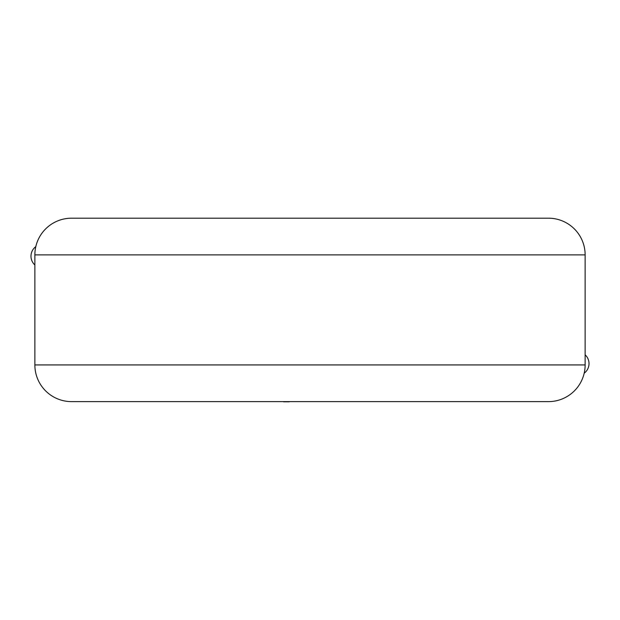 <?xml version="1.0" encoding="UTF-8"?>
<svg xmlns="http://www.w3.org/2000/svg" width="620" height="620" viewBox="0 0 620 620"><rect width="100%" height="100%" fill="white"/><g stroke="black" fill="none" stroke-linecap="round" stroke-linejoin="round"><path stroke-width="0.93" d="M585.133 354.81A11.92 11.92 90 0 1 584.187 373.194M71.548 218.194L548.452 218.194A36.681 36.681 0 0 1 585.133 254.882L34.867 254.882A36.681 36.681 0 0 1 71.548 218.194M34.867 254.882L34.867 364.932A36.681 36.681 0 0 0 71.548 401.621L548.452 401.621A36.681 36.681 0 0 0 585.133 364.932L585.133 254.882M34.867 265.004A11.92 11.92 -90 0 1 35.813 246.621M455.072 401.621L163.742 401.621M289.261 401.807L283.572 401.807M34.867 364.932L585.133 364.932"/></g></svg>
